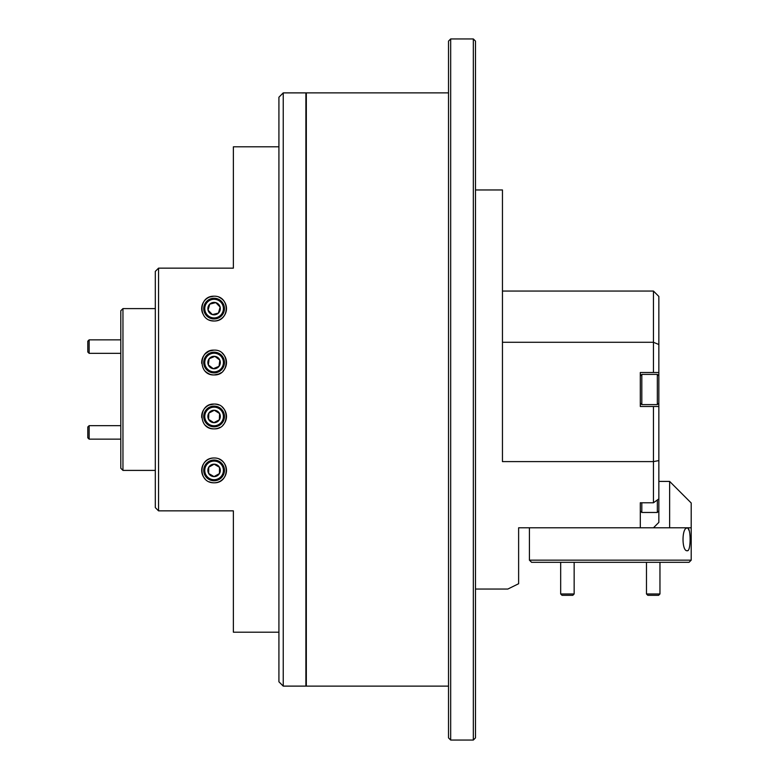 <?xml version="1.0" encoding="UTF-8"?>
<svg xmlns="http://www.w3.org/2000/svg" width="779" height="779" viewBox="0 0 779 779"><rect width="100%" height="100%" fill="white"/><g stroke="black" fill="none" stroke-linecap="round" stroke-linejoin="round"><path stroke-width="1.17" d="M89.137 439.142L87.793 437.798L87.793 427.009L89.137 425.665L89.137 439.142L120.794 439.142M89.137 353.335L87.793 351.991L87.793 341.202L89.137 339.858L89.137 353.335L120.794 353.335M220.379 354.309A10.351 10.351 0 0 1 222.317 368.827A10.351 10.351 0 0 1 207.798 370.755A10.351 10.351 0 0 1 205.87 356.246A10.351 10.351 0 0 1 220.379 354.309M210.311 367.484A6.232 6.232 0 0 0 213.29 368.71L219.035 366.315L219.844 360.141L214.897 356.363L209.142 358.749L208.344 364.923L213.29 368.71L219.035 366.315L219.844 360.141L214.897 356.363L209.142 358.749L208.344 364.923L213.29 368.71A6.232 6.232 0 0 0 219.844 360.141A6.232 6.232 0 0 0 209.142 358.749A6.232 6.232 0 0 0 210.311 367.484M208.431 369.937A9.319 9.319 0 0 0 221.499 368.194A9.319 9.319 0 0 0 219.756 355.136A9.319 9.319 0 0 0 206.688 356.87A9.319 9.319 0 0 0 208.431 369.937M221.509 301.385A10.351 10.351 0 0 1 221.314 316.021A10.351 10.351 0 0 1 206.669 315.826A10.351 10.351 0 0 1 206.873 301.181A10.351 10.351 0 0 1 221.509 301.385M209.629 312.944A6.232 6.232 0 0 0 212.404 314.599L218.432 313.07L220.126 307.072L215.783 302.612L209.746 304.141L208.051 310.139L212.404 314.599L218.432 313.07L220.126 307.072L215.783 302.612L209.746 304.141L208.051 310.139L212.404 314.599A6.232 6.232 0 0 0 220.126 307.072A6.232 6.232 0 0 0 209.746 304.141A6.232 6.232 0 0 0 209.629 312.944M207.418 315.106A9.319 9.319 0 0 0 220.593 315.281A9.319 9.319 0 0 0 220.769 302.106A9.319 9.319 0 0 0 207.594 301.931A9.319 9.319 0 0 0 207.418 315.106M219.347 461.47A10.351 10.351 0 0 1 223.018 475.648A10.351 10.351 0 0 1 208.84 479.319A10.351 10.351 0 0 1 205.169 465.141A10.351 10.351 0 0 1 219.347 461.47M210.934 475.765A6.232 6.232 0 0 0 214.04 476.621L219.454 473.554L219.512 467.332L214.147 464.167L208.723 467.234L208.675 473.466L214.04 476.621L219.454 473.554L219.512 467.332L214.147 464.167L208.723 467.234L208.675 473.466L214.04 476.621A6.232 6.232 0 0 0 219.512 467.332A6.232 6.232 0 0 0 208.723 467.234A6.232 6.232 0 0 0 210.934 475.765M209.366 478.423A9.319 9.319 0 0 0 222.122 475.122A9.319 9.319 0 0 0 218.821 462.366A9.319 9.319 0 0 0 206.065 465.667A9.319 9.319 0 0 0 209.366 478.423M202.54 465.871L201.683 470.448M203.67 477.128L204.488 478.248M205.189 479.027L205.208 479.056A12.406 12.406 0 0 1 202.628 475.132M213.952 482.795L214.089 482.805C198.032 483.233 197.905 457.692 214.089 457.994A12.406 12.406 0 0 0 202.608 475.083M213.758 296.205L209.57 297.052M205.208 299.944L204.488 300.752M203.67 301.872L202.628 303.868M202.589 303.946L201.693 308.513A12.406 12.406 0 0 1 214.089 296.195C230.126 295.757 230.302 321.308 214.089 321.006C197.885 321.299 198.061 295.747 214.089 296.195M211.06 320.636L214.089 321.006A12.406 12.406 0 0 0 225.628 313.177L226.494 308.552M214.04 404.058L209.356 405.002M206.815 406.424L205.403 407.612M201.722 415.548L201.683 416.444M213.787 350.131L209.356 351.066M209.045 351.202L205.49 353.598M201.742 361.407L201.683 362.469M206.815 372.576L209.317 373.978M201.683 308.552A12.406 12.406 0 0 0 202.559 313.168M209.395 320.081A12.406 12.406 0 0 0 214.089 321.006M209.191 481.792A12.406 12.406 0 0 0 225.628 465.832M205.403 371.388A12.406 12.406 0 0 0 214.089 374.942C198.051 375.644 198.09 349.391 214.089 350.131A12.406 12.406 0 0 0 201.683 362.517M201.683 362.556A12.406 12.406 0 0 0 201.722 363.452M205.49 425.402A12.406 12.406 0 0 0 214.089 428.869C198.09 429.618 198.051 403.356 214.089 404.058A12.406 12.406 0 0 0 201.683 416.492M201.683 416.531A12.406 12.406 0 0 0 201.742 417.593M687.312 550.734C681.606 551.795 681.596 527.052 687.312 528.084L687.312 528.084C691.031 527.101 691.051 551.668 687.312 550.734L688.042 550.48M689.405 531.22L688.032 528.328M475.482 189.959L502.455 189.959L502.455 461.606L653.454 461.606L653.454 406.492L658.849 406.492L658.849 510.956L657.34 512.465L657.34 499.991M502.455 342.283L653.454 342.283L658.849 344.522L658.849 372.508L653.454 372.508L653.454 291.054L502.455 291.054L502.455 189.959M475.482 589.041L507.85 589.041L518.629 583.724L518.629 527.792L653.454 527.792L658.849 522.397L658.849 510.956M529.418 527.792L529.418 560.15L691.207 560.15L691.207 527.792L653.454 527.792M691.207 560.15L689.055 562.311L531.57 562.311L529.418 560.15M450.681 740.05L448.519 737.888L448.519 41.112L450.681 38.95L450.681 740.05L473.33 740.05L473.33 38.95L450.681 38.95M473.33 38.95L475.482 41.112L475.482 737.888L473.33 740.05M448.519 92.876L306.322 92.876L306.322 686.124L448.519 686.124M657.34 404.603L657.34 374.397L641.808 374.397L641.808 404.603L657.34 404.603L658.849 403.094L658.849 372.508M641.808 502.776L641.808 512.465L657.34 512.465M641.808 512.465L640.299 510.956L640.299 502.776L653.454 502.776L653.454 461.606L658.849 460.584M574.152 593.968L572.808 595.312L562.019 595.312L560.676 593.968L574.152 593.968L574.152 562.311M659.959 593.968L658.606 595.312L647.826 595.312L646.473 593.968L659.959 593.968L659.959 562.311M120.794 310.763L122.955 308.601L122.955 470.399L120.794 468.237L120.794 310.763M155.313 470.399L122.955 470.399M155.313 308.601L122.955 308.601M278.921 632.188L233.369 632.188L233.369 510.849L158.546 510.849L158.546 268.151L233.369 268.151L233.369 146.812L233.369 268.151M278.921 146.812L233.369 146.812M218.957 481.812L219.892 481.364M221.499 480.351L222.784 479.241M222.969 479.056L223.67 478.287M224.537 477.089L225.55 475.141M225.598 475.034L226.494 470.487M219.084 459.045L218.967 458.997A12.406 12.406 0 0 1 222.921 461.684M218.967 320.013L221.022 318.893M221.207 318.767L222.921 317.316M223.008 317.228L224.44 315.446M224.586 315.222L225.559 313.343M225.598 303.966L225.579 303.917A12.406 12.406 0 0 1 225.628 313.158M224.537 301.911L223.67 300.713M223.008 299.983L222.979 299.944A12.406 12.406 0 0 1 225.55 303.859M221.47 298.63L219.892 297.636M224.303 423.513L225.54 421.244M226.485 417.038L226.494 416.522M224.177 409.238L222.882 407.709A12.406 12.406 0 0 1 222.813 425.285M214.118 404.058L214.089 404.058C230.107 403.347 230.107 429.609 214.089 428.869A12.406 12.406 0 0 0 218.86 427.914M214.089 374.942L218.85 373.988A12.406 12.406 0 0 1 214.089 374.942C230.156 375.634 230.068 349.372 214.089 350.131M219.931 373.472A12.406 12.406 0 0 1 218.889 373.969L221.217 372.683M224.177 369.762L225.55 367.279M225.715 366.88L226.494 362.547M226.485 361.953L225.559 357.804M224.303 355.487L222.872 353.773M209.123 424.351A9.319 9.319 0 0 0 221.976 421.439A9.319 9.319 0 0 0 219.065 408.586A9.319 9.319 0 0 0 206.211 411.497A9.319 9.319 0 0 0 209.123 424.351M219.62 407.709A10.351 10.351 0 0 1 222.852 421.994A10.351 10.351 0 0 1 208.568 425.227A10.351 10.351 0 0 1 205.335 410.942A10.351 10.351 0 0 1 219.62 407.709M210.768 421.731A6.232 6.232 0 0 0 219.6 413.561A6.232 6.232 0 0 0 208.821 413.143A6.232 6.232 0 0 0 210.768 421.731M211.216 421.03L213.845 422.685L219.357 419.784L219.6 413.561L214.332 410.241L208.821 413.143L208.577 419.365L211.216 421.03M213.845 422.685L219.357 419.784L219.6 413.561L214.332 410.241L208.821 413.143L208.577 419.365L213.845 422.685M233.369 510.849L233.369 632.188M214.089 457.994C230.282 457.692 230.146 483.253 214.089 482.805M158.546 510.849L155.313 507.606L155.313 271.394L158.546 268.151M653.454 291.054L658.849 296.448L658.849 344.522M658.849 498.901L653.454 502.776M669.638 527.792L669.638 481.412L691.207 502.991L691.207 527.792M653.454 372.508L640.299 372.508L640.299 406.492L653.454 406.492M640.299 527.792L640.299 502.776M658.849 481.412L669.638 481.412M658.849 406.492L658.849 403.094M283.235 92.886L278.921 97.209L283.235 92.886L305.894 92.886L283.235 92.886L283.235 686.114L278.921 681.8L278.921 97.209M283.235 686.114L305.894 686.114L305.894 92.886M218.889 427.905A12.406 12.406 0 0 0 219.999 427.369M222.843 407.68A12.406 12.406 0 0 0 222.181 407.066M218.724 404.953A12.406 12.406 0 0 0 214.089 404.058M222.95 371.213A12.406 12.406 0 0 0 222.862 353.763M222.833 353.724A12.406 12.406 0 0 0 222.229 353.179M225.559 465.657A12.406 12.406 0 0 0 223.008 461.772M222.784 299.759A12.406 12.406 0 0 0 218.957 297.188M89.137 425.665L120.794 425.665M89.137 339.858L120.794 339.858M640.299 403.094L641.808 404.603M560.676 593.968L560.676 562.311M646.473 593.968L646.473 562.311M640.299 375.906L641.808 374.397M658.849 375.906L657.34 374.397"/></g></svg>
